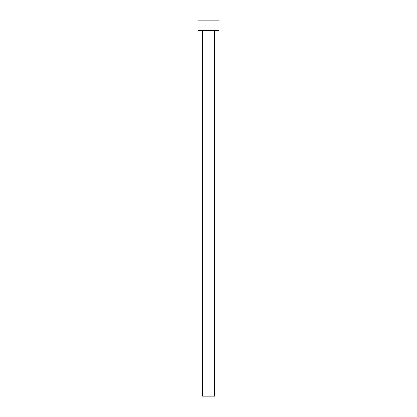 <?xml version="1.0" encoding="UTF-8"?>
<svg xmlns="http://www.w3.org/2000/svg" width="417" height="417" viewBox="0 0 417 417"><rect width="100%" height="100%" fill="white"/><g stroke="black" fill="none" stroke-linecap="round" stroke-linejoin="round"><path stroke-width="0.31" stroke-dasharray="2.08 1.56" d="M214.505 30.608L202.495 30.608L214.505 30.608M197.992 30.608L219.008 30.608M197.992 20.85L219.008 20.85M202.495 396.15L214.505 396.15"/><path stroke-width="0.63" d="M214.505 30.608L214.505 396.15L202.495 396.15L202.495 30.608M219.008 30.608L197.992 30.608L197.992 20.85L219.008 20.85L219.008 30.608"/></g></svg>
